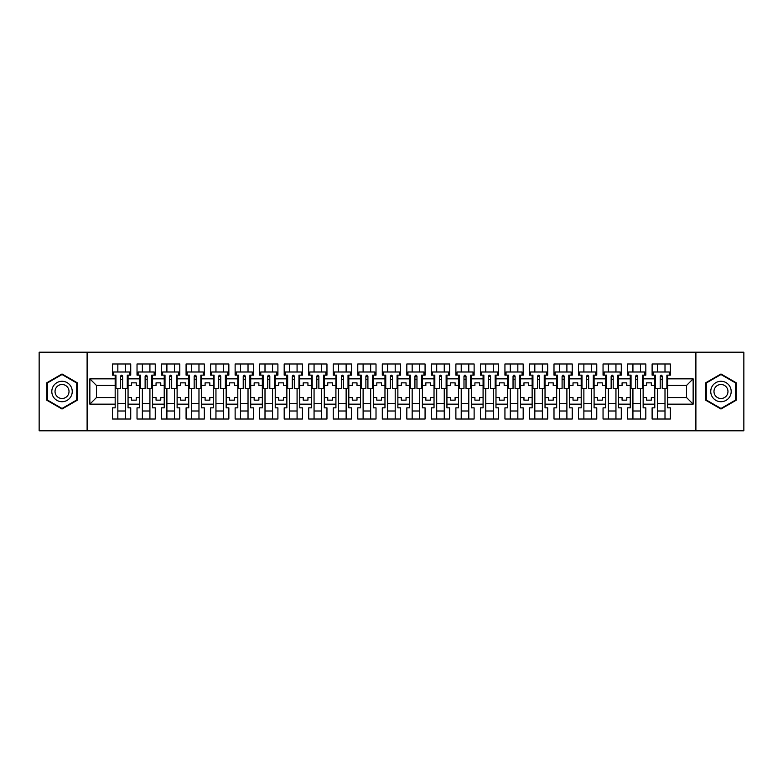 <?xml version="1.0" encoding="UTF-8"?>
<svg xmlns="http://www.w3.org/2000/svg" width="783" height="783" viewBox="0 0 783 783"><rect width="100%" height="100%" fill="white"/><g stroke="black" fill="none" stroke-linecap="round" stroke-linejoin="round"><path stroke-width="1.17" d="M695.891 352.193L39.15 352.193L39.15 430.807L743.85 430.807L743.85 352.193L695.891 352.193L695.891 430.807M643.146 397.549L646.601 397.549L646.601 400.152L651.319 400.152L651.319 397.549L654.784 397.549L654.784 385.451L651.319 385.451L651.319 382.848L646.601 382.848L646.601 385.451L643.146 385.451L643.146 404.155L654.784 404.155L654.784 407.855L652.112 407.855L652.112 419.013L670.346 419.013L670.346 407.855L667.674 407.855L667.674 397.549L686.544 397.549L686.544 385.451L667.674 385.451L667.674 397.549M618.619 397.549L622.074 397.549L622.074 400.152L626.791 400.152L626.791 397.549L630.256 397.549L630.256 385.451L626.791 385.451L626.791 382.848L622.074 382.848L622.074 385.451L618.619 385.451L618.619 404.155L630.256 404.155L630.256 407.855L627.575 407.855L627.575 419.013L645.818 419.013L645.818 407.855L643.146 407.855L643.146 404.155M594.091 397.549L597.546 397.549L597.546 400.152L602.264 400.152L602.264 397.549L605.729 397.549L605.729 385.451L602.264 385.451L602.264 382.848L597.546 382.848L597.546 385.451L594.091 385.451L594.091 404.155L605.729 404.155L605.729 407.855L603.047 407.855L603.047 419.013L621.291 419.013L621.291 407.855L618.619 407.855L618.619 404.155M569.564 397.549L573.019 397.549L573.019 400.152L577.737 400.152L577.737 397.549L581.201 397.549L581.201 385.451L577.737 385.451L577.737 382.848L573.019 382.848L573.019 385.451L569.564 385.451L569.564 404.155L581.201 404.155L581.201 407.855L578.52 407.855L578.52 419.013L596.763 419.013L596.763 407.855L594.091 407.855L594.091 404.155M545.037 397.549L548.491 397.549L548.491 400.152L553.209 400.152L553.209 397.549L556.674 397.549L556.674 385.451L553.209 385.451L553.209 382.848L548.491 382.848L548.491 385.451L545.037 385.451L545.037 404.155L556.674 404.155L556.674 407.855L553.992 407.855L553.992 419.013L572.236 419.013L572.236 407.855L569.564 407.855L569.564 404.155M520.509 397.549L523.964 397.549L523.964 400.152L528.682 400.152L528.682 397.549L532.137 397.549L532.137 385.451L528.682 385.451L528.682 382.848L523.964 382.848L523.964 385.451L520.509 385.451L520.509 404.155L532.137 404.155L532.137 407.855L529.465 407.855L529.465 419.013L547.709 419.013L547.709 407.855L545.037 407.855L545.037 404.155M495.982 397.549L499.437 397.549L499.437 400.152L504.154 400.152L504.154 397.549L507.609 397.549L507.609 385.451L504.154 385.451L504.154 382.848L499.437 382.848L499.437 385.451L495.982 385.451L495.982 404.155L507.609 404.155L507.609 407.855L504.937 407.855L504.937 419.013L523.181 419.013L523.181 407.855L520.509 407.855L520.509 404.155M471.454 397.549L474.909 397.549L474.909 400.152L479.627 400.152L479.627 397.549L483.082 397.549L483.082 385.451L479.627 385.451L479.627 382.848L474.909 382.848L474.909 385.451L471.454 385.451L471.454 404.155L483.082 404.155L483.082 407.855L480.41 407.855L480.41 419.013L498.654 419.013L498.654 407.855L495.982 407.855L495.982 404.155M446.927 397.549L450.382 397.549L450.382 400.152L455.099 400.152L455.099 397.549L458.554 397.549L458.554 385.451L455.099 385.451L455.099 382.848L450.382 382.848L450.382 385.451L446.927 385.451L446.927 404.155L458.554 404.155L458.554 407.855L455.882 407.855L455.882 419.013L474.126 419.013L474.126 407.855L471.454 407.855L471.454 404.155M422.399 397.549L425.854 397.549L425.854 400.152L430.572 400.152L430.572 397.549L434.027 397.549L434.027 385.451L430.572 385.451L430.572 382.848L425.854 382.848L425.854 385.451L422.399 385.451L422.399 404.155L434.027 404.155L434.027 407.855L431.355 407.855L431.355 419.013L449.599 419.013L449.599 407.855L446.927 407.855L446.927 404.155M397.872 397.549L401.327 397.549L401.327 400.152L406.044 400.152L406.044 397.549L409.499 397.549L409.499 385.451L406.044 385.451L406.044 382.848L401.327 382.848L401.327 385.451L397.872 385.451L397.872 404.155L409.499 404.155L409.499 407.855L406.827 407.855L406.827 419.013L425.071 419.013L425.071 407.855L422.399 407.855L422.399 404.155M373.344 397.549L376.799 397.549L376.799 400.152L381.517 400.152L381.517 397.549L384.972 397.549L384.972 385.451L381.517 385.451L381.517 382.848L376.799 382.848L376.799 385.451L373.344 385.451L373.344 404.155L384.972 404.155L384.972 407.855L382.3 407.855L382.3 419.013L400.544 419.013L400.544 407.855L397.872 407.855L397.872 404.155M348.817 397.549L352.272 397.549L352.272 400.152L356.989 400.152L356.989 397.549L360.444 397.549L360.444 385.451L356.989 385.451L356.989 382.848L352.272 382.848L352.272 385.451L348.817 385.451L348.817 404.155L360.444 404.155L360.444 407.855L357.772 407.855L357.772 419.013L376.016 419.013L376.016 407.855L373.344 407.855L373.344 404.155M324.289 397.549L327.744 397.549L327.744 400.152L332.462 400.152L332.462 397.549L335.917 397.549L335.917 385.451L332.462 385.451L332.462 382.848L327.744 382.848L327.744 385.451L324.289 385.451L324.289 404.155L335.917 404.155L335.917 407.855L333.245 407.855L333.245 419.013L351.489 419.013L351.489 407.855L348.817 407.855L348.817 404.155M299.762 397.549L303.217 397.549L303.217 400.152L307.934 400.152L307.934 397.549L311.389 397.549L311.389 385.451L307.934 385.451L307.934 382.848L303.217 382.848L303.217 385.451L299.762 385.451L299.762 404.155L311.389 404.155L311.389 407.855L308.717 407.855L308.717 419.013L326.961 419.013L326.961 407.855L324.289 407.855L324.289 404.155M275.224 397.549L278.689 397.549L278.689 400.152L283.407 400.152L283.407 397.549L286.862 397.549L286.862 385.451L283.407 385.451L283.407 382.848L278.689 382.848L278.689 385.451L275.224 385.451L275.224 404.155L286.862 404.155L286.862 407.855L284.19 407.855L284.19 419.013L302.434 419.013L302.434 407.855L299.762 407.855L299.762 404.155M250.697 397.549L254.162 397.549L254.162 400.152L258.879 400.152L258.879 397.549L262.334 397.549L262.334 385.451L258.879 385.451L258.879 382.848L254.162 382.848L254.162 385.451L250.697 385.451L250.697 404.155L262.334 404.155L262.334 407.855L259.662 407.855L259.662 419.013L277.906 419.013L277.906 407.855L275.224 407.855L275.224 404.155M226.17 397.549L229.634 397.549L229.634 400.152L234.352 400.152L234.352 397.549L237.807 397.549L237.807 385.451L234.352 385.451L234.352 382.848L229.634 382.848L229.634 385.451L226.17 385.451L226.17 404.155L237.807 404.155L237.807 407.855L235.135 407.855L235.135 419.013L253.379 419.013L253.379 407.855L250.697 407.855L250.697 404.155M201.642 397.549L205.107 397.549L205.107 400.152L209.824 400.152L209.824 397.549L213.279 397.549L213.279 385.451L209.824 385.451L209.824 382.848L205.107 382.848L205.107 385.451L201.642 385.451L201.642 404.155L213.279 404.155L213.279 407.855L210.607 407.855L210.607 419.013L228.851 419.013L228.851 407.855L226.17 407.855L226.17 404.155M177.115 397.549L180.579 397.549L180.579 400.152L185.297 400.152L185.297 397.549L188.752 397.549L188.752 385.451L185.297 385.451L185.297 382.848L180.579 382.848L180.579 385.451L177.115 385.451L177.115 404.155L188.752 404.155L188.752 407.855L186.08 407.855L186.08 419.013L204.324 419.013L204.324 407.855L201.642 407.855L201.642 404.155M152.587 397.549L156.052 397.549L156.052 400.152L160.769 400.152L160.769 397.549L164.224 397.549L164.224 385.451L160.769 385.451L160.769 382.848L156.052 382.848L156.052 385.451L152.587 385.451L152.587 404.155L164.224 404.155L164.224 407.855L161.552 407.855L161.552 419.013L179.787 419.013L179.787 407.855L177.115 407.855L177.115 404.155M128.06 397.549L131.524 397.549L131.524 400.152L136.242 400.152L136.242 397.549L139.697 397.549L139.697 385.451L136.242 385.451L136.242 382.848L131.524 382.848L131.524 385.451L128.06 385.451L128.06 404.155L139.697 404.155L139.697 407.855L137.025 407.855L137.025 419.013L155.259 419.013L155.259 407.855L152.587 407.855L152.587 404.155M87.109 430.807L87.109 352.193M152.587 385.451L152.587 378.845L164.224 378.845L164.224 385.451M177.115 385.451L177.115 375.145L179.787 375.145L179.787 363.987L161.552 363.987L161.552 375.145L164.224 375.145L164.224 378.845M177.115 378.845L188.752 378.845L188.752 385.451M201.642 385.451L201.642 375.145L204.324 375.145L204.324 363.987L186.08 363.987L186.08 375.145L188.752 375.145L188.752 378.845M201.642 378.845L213.279 378.845L213.279 385.451M226.17 385.451L226.17 375.145L228.851 375.145L228.851 363.987L210.607 363.987L210.607 375.145L213.279 375.145L213.279 378.845M226.17 378.845L237.807 378.845L237.807 385.451M250.697 385.451L250.697 375.145L253.379 375.145L253.379 363.987L235.135 363.987L235.135 375.145L237.807 375.145L237.807 378.845M250.697 378.845L262.334 378.845L262.334 385.451M275.224 385.451L275.224 375.145L277.906 375.145L277.906 363.987L259.662 363.987L259.662 375.145L262.334 375.145L262.334 378.845M275.224 378.845L286.862 378.845L286.862 385.451M299.762 385.451L299.762 375.145L302.434 375.145L302.434 363.987L284.19 363.987L284.19 375.145L286.862 375.145L286.862 378.845M299.762 378.845L311.389 378.845L311.389 385.451M324.289 385.451L324.289 375.145L326.961 375.145L326.961 363.987L308.717 363.987L308.717 375.145L311.389 375.145L311.389 378.845M324.289 378.845L335.917 378.845L335.917 385.451M348.817 385.451L348.817 375.145L351.489 375.145L351.489 363.987L333.245 363.987L333.245 375.145L335.917 375.145L335.917 378.845M348.817 378.845L360.444 378.845L360.444 385.451M373.344 385.451L373.344 375.145L376.016 375.145L376.016 363.987L357.772 363.987L357.772 375.145L360.444 375.145L360.444 378.845M373.344 378.845L384.972 378.845L384.972 385.451M397.872 385.451L397.872 375.145L400.544 375.145L400.544 363.987L382.3 363.987L382.3 375.145L384.972 375.145L384.972 378.845M397.872 378.845L409.499 378.845L409.499 385.451M422.399 385.451L422.399 375.145L425.071 375.145L425.071 363.987L406.827 363.987L406.827 375.145L409.499 375.145L409.499 378.845M422.399 378.845L434.027 378.845L434.027 385.451M446.927 385.451L446.927 375.145L449.599 375.145L449.599 363.987L431.355 363.987L431.355 375.145L434.027 375.145L434.027 378.845M446.927 378.845L458.554 378.845L458.554 385.451M471.454 385.451L471.454 375.145L474.126 375.145L474.126 363.987L455.882 363.987L455.882 375.145L458.554 375.145L458.554 378.845M471.454 378.845L483.082 378.845L483.082 385.451M495.982 385.451L495.982 375.145L498.654 375.145L498.654 363.987L480.41 363.987L480.41 375.145L483.082 375.145L483.082 378.845M495.982 378.845L507.609 378.845L507.609 385.451M520.509 385.451L520.509 375.145L523.181 375.145L523.181 363.987L504.937 363.987L504.937 375.145L507.609 375.145L507.609 378.845M520.509 378.845L532.137 378.845L532.137 385.451M545.037 385.451L545.037 375.145L547.709 375.145L547.709 363.987L529.465 363.987L529.465 375.145L532.137 375.145L532.137 378.845M545.037 378.845L556.674 378.845L556.674 385.451M569.564 385.451L569.564 375.145L572.236 375.145L572.236 363.987L553.992 363.987L553.992 375.145L556.674 375.145L556.674 378.845M569.564 378.845L581.201 378.845L581.201 385.451M594.091 385.451L594.091 375.145L596.763 375.145L596.763 363.987L578.52 363.987L578.52 375.145L581.201 375.145L581.201 378.845M594.091 378.845L605.729 378.845L605.729 385.451M618.619 385.451L618.619 375.145L621.291 375.145L621.291 363.987L603.047 363.987L603.047 375.145L605.729 375.145L605.729 378.845M618.619 378.845L630.256 378.845L630.256 385.451M643.146 385.451L643.146 375.145L645.818 375.145L645.818 363.987L627.575 363.987L627.575 375.145L630.256 375.145L630.256 378.845M643.146 378.845L654.784 378.845L654.784 385.451M667.674 385.451L667.674 375.145L670.346 375.145L670.346 363.987L652.112 363.987L652.112 375.145L654.784 375.145L654.784 378.845M667.674 378.845L693.141 378.845L693.141 404.155L667.674 404.155M115.17 397.549L115.17 385.451L96.456 385.451L96.456 397.549L115.17 397.549L115.17 407.855L112.498 407.855L112.498 419.013L130.732 419.013L130.732 407.855L128.06 407.855L128.06 404.155M115.17 404.155L89.859 404.155L89.859 378.845L115.17 378.845L115.17 385.451M128.06 385.451L128.06 375.145L130.732 375.145L130.732 363.987L112.498 363.987L112.498 375.145L115.17 375.145L115.17 378.845M128.06 378.845L139.697 378.845L139.697 385.451M152.587 378.845L152.587 375.145L155.259 375.145L155.259 363.987L137.025 363.987L137.025 375.145L139.697 375.145L139.697 378.845M654.784 397.549L654.784 404.155M630.256 397.549L630.256 404.155M605.729 397.549L605.729 404.155M581.201 397.549L581.201 404.155M556.674 397.549L556.674 404.155M532.137 397.549L532.137 404.155M507.609 397.549L507.609 404.155M483.082 397.549L483.082 404.155M458.554 397.549L458.554 404.155M434.027 397.549L434.027 404.155M409.499 397.549L409.499 404.155M384.972 397.549L384.972 404.155M360.444 397.549L360.444 404.155M335.917 397.549L335.917 404.155M311.389 397.549L311.389 404.155M286.862 397.549L286.862 404.155M262.334 397.549L262.334 404.155M237.807 397.549L237.807 404.155M213.279 397.549L213.279 404.155M188.752 397.549L188.752 404.155M164.224 397.549L164.224 404.155M139.697 397.549L139.697 404.155M96.456 397.549L89.859 404.155M89.859 378.845L96.456 385.451M686.544 397.549L693.141 404.155M693.141 378.845L686.544 385.451M120.592 379.549L122.637 379.549M117.842 403.451L125.388 403.451M117.842 410.997L125.388 410.997M117.842 363.987L117.842 372.003L125.388 372.003L125.388 363.987M117.842 419.013L117.842 388.671M125.388 419.013L125.388 388.671M145.119 379.549L147.165 379.549M142.369 403.451L149.915 403.451M142.369 410.997L149.915 410.997M142.369 363.987L142.369 372.003L149.915 372.003L149.915 363.987M142.369 419.013L142.369 388.671M149.915 419.013L149.915 388.671M169.647 379.549L171.692 379.549M166.896 403.451L174.443 403.451M166.896 410.997L174.443 410.997M166.896 363.987L166.896 372.003L174.443 372.003L174.443 363.987M166.896 419.013L166.896 388.671M174.443 419.013L174.443 388.671M194.174 379.549L196.22 379.549M191.424 403.451L198.97 403.451M191.424 410.997L198.97 410.997M191.424 363.987L191.424 372.003L198.97 372.003L198.97 363.987M191.424 419.013L191.424 388.671M198.97 419.013L198.97 388.671M218.702 379.549L220.747 379.549M215.951 403.451L223.498 403.451M215.951 410.997L223.498 410.997M215.951 363.987L215.951 372.003L223.498 372.003L223.498 363.987M215.951 419.013L215.951 388.671M223.498 419.013L223.498 388.671M243.229 379.549L245.275 379.549M240.479 403.451L248.025 403.451M240.479 410.997L248.025 410.997M240.479 363.987L240.479 372.003L248.025 372.003L248.025 363.987M240.479 419.013L240.479 388.671M248.025 419.013L248.025 388.671M267.757 379.549L269.802 379.549M265.006 403.451L272.553 403.451M265.006 410.997L272.553 410.997M265.006 363.987L265.006 372.003L272.553 372.003L272.553 363.987M265.006 419.013L265.006 388.671M272.553 419.013L272.553 388.671M292.284 379.549L294.33 379.549M289.534 403.451L297.08 403.451M289.534 410.997L297.08 410.997M289.534 363.987L289.534 372.003L297.08 372.003L297.08 363.987M289.534 419.013L289.534 388.671M297.08 419.013L297.08 388.671M316.812 379.549L318.857 379.549M314.061 403.451L321.607 403.451M314.061 410.997L321.607 410.997M314.061 363.987L314.061 372.003L321.607 372.003L321.607 363.987M314.061 419.013L314.061 388.671M321.607 419.013L321.607 388.671M341.349 379.549L343.385 379.549M338.589 403.451L346.135 403.451M338.589 410.997L346.135 410.997M338.589 363.987L338.589 372.003L346.135 372.003L346.135 363.987M338.589 419.013L338.589 388.671M346.135 419.013L346.135 388.671M365.876 379.549L367.912 379.549M363.116 403.451L370.662 403.451M363.116 410.997L370.662 410.997M363.116 363.987L363.116 372.003L370.662 372.003L370.662 363.987M363.116 419.013L363.116 388.671M370.662 419.013L370.662 388.671M390.404 379.549L392.44 379.549M387.644 403.451L395.2 403.451M387.644 410.997L395.2 410.997M387.644 363.987L387.644 372.003L395.2 372.003L395.2 363.987M387.644 419.013L387.644 388.671M395.2 419.013L395.2 388.671M414.931 379.549L416.967 379.549M412.171 403.451L419.727 403.451M412.171 410.997L419.727 410.997M412.171 363.987L412.171 372.003L419.727 372.003L419.727 363.987M412.171 419.013L412.171 388.671M419.727 419.013L419.727 388.671M439.459 379.549L441.495 379.549M436.699 403.451L444.255 403.451M436.699 410.997L444.255 410.997M436.699 363.987L436.699 372.003L444.255 372.003L444.255 363.987M436.699 419.013L436.699 388.671M444.255 419.013L444.255 388.671M463.986 379.549L466.022 379.549M461.226 403.451L468.782 403.451M461.226 410.997L468.782 410.997M461.226 363.987L461.226 372.003L468.782 372.003L468.782 363.987M461.226 419.013L461.226 388.671M468.782 419.013L468.782 388.671M488.514 379.549L490.549 379.549M485.763 403.451L493.31 403.451M485.763 410.997L493.31 410.997M485.763 363.987L485.763 372.003L493.31 372.003L493.31 363.987M485.763 419.013L485.763 388.671M493.31 419.013L493.31 388.671M513.041 379.549L515.087 379.549M510.291 403.451L517.837 403.451M510.291 410.997L517.837 410.997M510.291 363.987L510.291 372.003L517.837 372.003L517.837 363.987M510.291 419.013L510.291 388.671M517.837 419.013L517.837 388.671M537.569 379.549L539.614 379.549M534.818 403.451L542.365 403.451M534.818 410.997L542.365 410.997M534.818 363.987L534.818 372.003L542.365 372.003L542.365 363.987M534.818 419.013L534.818 388.671M542.365 419.013L542.365 388.671M562.096 379.549L564.142 379.549M559.346 403.451L566.892 403.451M559.346 410.997L566.892 410.997M559.346 363.987L559.346 372.003L566.892 372.003L566.892 363.987M559.346 419.013L559.346 388.671M566.892 419.013L566.892 388.671M586.624 379.549L588.669 379.549M583.873 403.451L591.419 403.451M583.873 410.997L591.419 410.997M583.873 363.987L583.873 372.003L591.419 372.003L591.419 363.987M583.873 419.013L583.873 388.671M591.419 419.013L591.419 388.671M611.151 379.549L613.197 379.549M608.401 403.451L615.947 403.451M608.401 410.997L615.947 410.997M608.401 363.987L608.401 372.003L615.947 372.003L615.947 363.987M608.401 419.013L608.401 388.671M615.947 419.013L615.947 388.671M635.679 379.549L637.724 379.549M632.928 403.451L640.474 403.451M632.928 410.997L640.474 410.997M632.928 363.987L632.928 372.003L640.474 372.003L640.474 363.987M632.928 419.013L632.928 388.671M640.474 419.013L640.474 388.671M660.206 379.549L662.252 379.549M657.456 403.451L665.002 403.451M657.456 410.997L665.002 410.997M657.456 363.987L657.456 372.003L665.002 372.003L665.002 363.987M657.456 419.013L657.456 388.671M665.002 419.013L665.002 388.671M77.204 382.74L62.023 373.98L46.853 382.74L46.853 400.26L62.023 409.02L77.204 400.26L77.204 382.74M705.796 382.74L705.796 400.26L720.977 409.02L736.147 400.26L736.147 382.74L720.977 373.98L705.796 382.74M120.592 379.315L122.637 379.315M115.17 375.145L115.953 375.145L115.953 388.671L120.592 388.671L120.592 376.173C121.277 374.851 121.952 374.851 122.637 376.173L122.637 388.671L127.277 388.671L127.277 375.145L128.06 375.145M122.637 376.212L120.592 376.212M129.635 375.145L129.635 372.003L113.594 372.003L113.594 375.145M53.175 386.391A10.218 10.218 0 0 0 56.914 400.348A10.218 10.218 0 0 0 70.881 396.609A10.218 10.218 0 0 0 67.132 382.652A10.218 10.218 0 0 0 53.175 386.391M55.965 388.006A6.998 6.998 0 0 0 58.529 397.558A6.998 6.998 0 0 0 68.082 394.994A6.998 6.998 0 0 0 65.527 385.442A6.998 6.998 0 0 0 55.965 388.006M76.724 383.014L76.724 399.986L62.023 408.472L47.323 399.986L47.323 383.014L62.023 374.528L76.724 383.014M712.119 386.391A10.218 10.218 0 0 0 715.868 400.348A10.218 10.218 0 0 0 729.825 396.609A10.218 10.218 0 0 0 726.086 382.652A10.218 10.218 0 0 0 712.119 386.391M714.918 388.006A6.998 6.998 0 0 0 717.473 397.558A6.998 6.998 0 0 0 727.035 394.994A6.998 6.998 0 0 0 724.471 385.442A6.998 6.998 0 0 0 714.918 388.006M735.677 383.014L735.677 399.986L720.977 408.472L706.276 399.986L706.276 383.014L720.977 374.528L735.677 383.014M145.119 379.315L147.165 379.315M147.165 376.085L147.165 388.671L151.804 388.671L151.804 375.145L152.587 375.145M147.165 376.212L145.119 376.212M147.165 376.173C146.48 374.851 145.804 374.851 145.119 376.173L145.119 388.671L140.48 388.671L140.48 375.145L139.697 375.145M154.163 375.145L154.163 372.003L138.121 372.003L138.121 375.145M169.647 379.315L171.692 379.315M171.692 376.085L171.692 388.671L176.332 388.671L176.332 375.145L177.115 375.145M171.692 376.212L169.647 376.212M171.692 376.173C171.007 374.851 170.332 374.851 169.647 376.173L169.647 388.671L165.007 388.671L165.007 375.145L164.224 375.145M178.69 375.145L178.69 372.003L162.649 372.003L162.649 375.145M194.174 379.315L196.22 379.315M196.22 376.085L196.22 388.671L200.859 388.671L200.859 375.145L201.642 375.145M196.22 376.212L194.174 376.212M196.22 376.173C195.544 374.851 194.859 374.851 194.174 376.173L194.174 388.671L189.535 388.671L189.535 375.145L188.752 375.145M203.218 375.145L203.218 372.003L187.176 372.003L187.176 375.145M218.702 379.315L220.747 379.315M220.747 376.085L220.747 388.671L225.387 388.671L225.387 375.145L226.17 375.145M220.747 376.212L218.702 376.212M220.747 376.173C220.072 374.851 219.387 374.851 218.702 376.173L218.702 388.671L214.062 388.671L214.062 375.145L213.279 375.145M227.745 375.145L227.745 372.003L211.713 372.003L211.713 375.145M243.229 379.315L245.275 379.315M237.807 375.145L238.6 375.145L238.6 388.671L243.229 388.671L243.229 376.173C243.914 374.851 244.599 374.851 245.275 376.173L245.275 388.671L249.914 388.671L249.914 375.145L250.697 375.145M245.275 376.212L243.229 376.212M252.273 375.145L252.273 372.003L236.241 372.003L236.241 375.145M267.757 379.315L269.802 379.315M262.334 375.145L263.127 375.145L263.127 388.671L267.757 388.671L267.757 376.173C268.442 374.851 269.127 374.851 269.802 376.173L269.802 388.671L274.441 388.671L274.441 375.145L275.224 375.145M269.802 376.212L267.757 376.212M276.8 375.145L276.8 372.003L260.768 372.003L260.768 375.145M292.284 379.315L294.33 379.315M286.862 375.145L287.655 375.145L287.655 388.671L292.284 388.671L292.284 376.173C292.969 374.851 293.654 374.851 294.33 376.173L294.33 388.671L298.969 388.671L298.969 375.145L299.762 375.145M294.33 376.212L292.284 376.212M301.328 375.145L301.328 372.003L285.296 372.003L285.296 375.145M316.812 379.315L318.857 379.315M311.389 375.145L312.182 375.145L312.182 388.671L316.812 388.671L316.812 376.173C317.497 374.851 318.182 374.851 318.857 376.173L318.857 388.671L323.496 388.671L323.496 375.145L324.289 375.145M318.857 376.212L316.812 376.212M325.855 375.145L325.855 372.003L309.823 372.003L309.823 375.145M341.349 379.315L343.385 379.315M335.917 375.145L336.71 375.145L336.71 388.671L341.349 388.671L341.349 376.173C342.024 374.851 342.709 374.851 343.385 376.173L343.385 388.671L348.024 388.671L348.024 375.145L348.817 375.145M343.385 376.212L341.349 376.212M350.383 375.145L350.383 372.003L334.351 372.003L334.351 375.145M365.876 379.315L367.912 379.315M360.444 375.145L361.237 375.145L361.237 388.671L365.876 388.671L365.876 376.173C366.552 374.851 367.237 374.851 367.912 376.173L367.912 388.671L372.551 388.671L372.551 375.145L373.344 375.145M367.912 376.212L365.876 376.212M374.91 375.145L374.91 372.003L358.878 372.003L358.878 375.145M390.404 379.315L392.44 379.315M384.972 375.145L385.765 375.145L385.765 388.671L390.404 388.671L390.404 376.173C391.079 374.851 391.764 374.851 392.44 376.173L392.44 388.671L397.079 388.671L397.079 375.145L397.872 375.145M392.44 376.212L390.404 376.212M399.438 375.145L399.438 372.003L383.406 372.003L383.406 375.145M414.931 379.315L416.967 379.315M409.499 375.145L410.292 375.145L410.292 388.671L414.931 388.671L414.931 376.173C415.607 374.851 416.292 374.851 416.967 376.173L416.967 388.671L421.606 388.671L421.606 375.145L422.399 375.145M416.967 376.212L414.931 376.212M423.965 375.145L423.965 372.003L407.933 372.003L407.933 375.145M439.459 379.315L441.495 379.315M434.027 375.145L434.819 375.145L434.819 388.671L439.459 388.671L439.459 376.173C440.134 374.851 440.819 374.851 441.495 376.173L441.495 388.671L446.134 388.671L446.134 375.145L446.927 375.145M441.495 376.212L439.459 376.212M448.493 375.145L448.493 372.003L432.461 372.003L432.461 375.145M463.986 379.315L466.022 379.315M458.554 375.145L459.347 375.145L459.347 388.671L463.986 388.671L463.986 376.173C464.662 374.851 465.347 374.851 466.022 376.173L466.022 388.671L470.661 388.671L470.661 375.145L471.454 375.145M466.022 376.212L463.986 376.212M473.02 375.145L473.02 372.003L456.988 372.003L456.988 375.145M488.514 379.315L490.549 379.315M483.082 375.145L483.874 375.145L483.874 388.671L488.514 388.671L488.514 376.173C489.189 374.851 489.874 374.851 490.549 376.173L490.549 388.671L495.189 388.671L495.189 375.145L495.982 375.145M490.549 376.212L488.514 376.212M497.548 375.145L497.548 372.003L481.516 372.003L481.516 375.145M513.041 379.315L515.087 379.315M507.609 375.145L508.402 375.145L508.402 388.671L513.041 388.671L513.041 376.173C513.717 374.851 514.402 374.851 515.087 376.173L515.087 388.671L519.716 388.671L519.716 375.145L520.509 375.145M515.087 376.212L513.041 376.212M522.075 375.145L522.075 372.003L506.043 372.003L506.043 375.145M537.569 379.315L539.614 379.315M532.137 375.145L532.929 375.145L532.929 388.671L537.569 388.671L537.569 376.173C538.244 374.851 538.929 374.851 539.614 376.173L539.614 388.671L544.244 388.671L544.244 375.145L545.037 375.145M539.614 376.212L537.569 376.212M546.603 375.145L546.603 372.003L530.571 372.003L530.571 375.145M562.096 379.315L564.142 379.315M556.674 375.145L557.457 375.145L557.457 388.671L562.096 388.671L562.096 376.173C562.771 374.851 563.457 374.851 564.142 376.173L564.142 388.671L568.771 388.671L568.771 375.145L569.564 375.145M564.142 376.212L562.096 376.212M571.13 375.145L571.13 372.003L555.098 372.003L555.098 375.145M586.624 379.315L588.669 379.315M581.201 375.145L581.984 375.145L581.984 388.671L586.624 388.671L586.624 376.173C587.299 374.851 587.984 374.851 588.669 376.173L588.669 388.671L593.299 388.671L593.299 375.145L594.091 375.145M588.669 376.212L586.624 376.212M595.657 375.145L595.657 372.003L579.626 372.003L579.626 375.145M611.151 379.315L613.197 379.315M605.729 375.145L606.512 375.145L606.512 388.671L611.151 388.671L611.151 376.173C611.826 374.851 612.512 374.851 613.197 376.173L613.197 388.671L617.826 388.671L617.826 375.145L618.619 375.145M613.197 376.212L611.151 376.212M620.185 375.145L620.185 372.003L604.153 372.003L604.153 375.145M635.679 379.315L637.724 379.315M630.256 375.145L631.039 375.145L631.039 388.671L635.679 388.671L635.679 376.173C636.354 374.851 637.039 374.851 637.724 376.173L637.724 388.671L642.363 388.671L642.363 375.145L643.146 375.145M637.724 376.212L635.679 376.212M644.712 375.145L644.712 372.003L628.68 372.003L628.68 375.145M660.206 379.315L662.252 379.315M654.784 375.145L655.567 375.145L655.567 388.671L660.206 388.671L660.206 376.173C660.881 374.851 661.566 374.851 662.252 376.173L662.252 388.671L666.891 388.671L666.891 375.145L667.674 375.145M662.252 376.212L660.206 376.212M669.25 375.145L669.25 372.003L653.208 372.003L653.208 375.145"/></g></svg>
